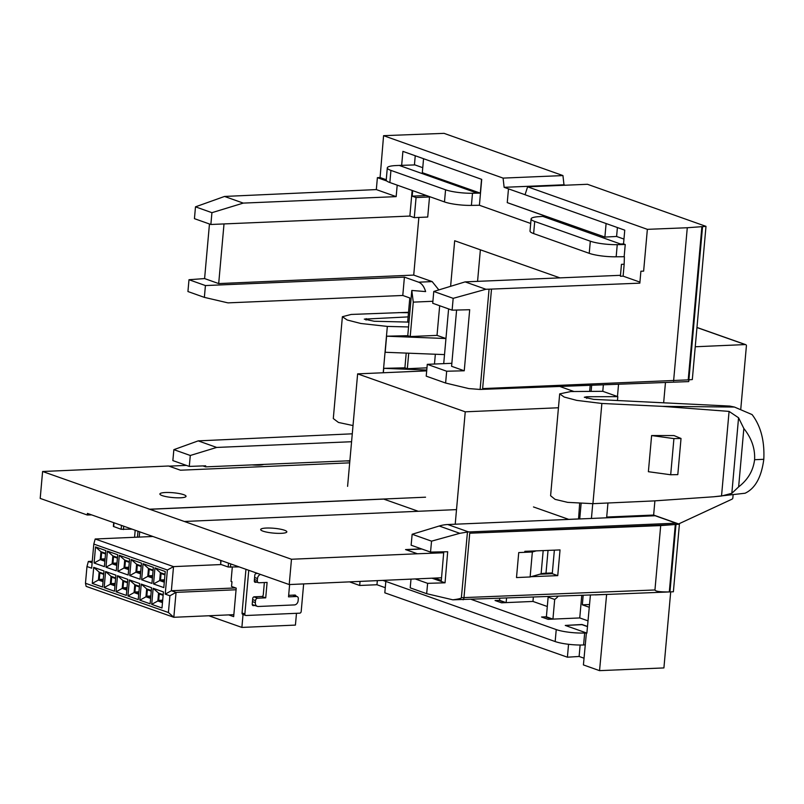 <?xml version="1.0" encoding="UTF-8"?>
<svg xmlns="http://www.w3.org/2000/svg" width="804" height="804" viewBox="0 0 804 804"><rect width="100%" height="100%" fill="white"/><g stroke="black" fill="none" stroke-linecap="round" stroke-linejoin="round"><path stroke-width="1.21" d="M183.694 494.681A13.135 2.422 -174.9 0 1 186.046 496.319A13.135 2.422 -174.9 0 1 176.79 497.807A13.135 2.422 -174.9 0 1 162.237 495.616A13.135 2.422 -174.9 0 1 159.885 493.988A13.135 2.422 -174.9 0 1 169.152 492.5A13.135 2.422 -174.9 0 1 183.694 494.681M284.485 530.228A13.135 2.422 -174.9 0 1 286.837 531.856A13.135 2.422 -174.9 0 1 277.581 533.343A13.135 2.422 -174.9 0 1 263.029 531.163A13.135 2.422 -174.9 0 1 260.677 529.524A13.135 2.422 -174.9 0 1 269.933 528.037A13.135 2.422 -174.9 0 1 284.485 530.228M441.547 577.764L289.219 584.558L87.405 513.394L87.254 515.002L40.2 498.41L42.602 471.496L149.564 509.213L425.557 497.194M289.219 584.558L291.48 559.252L149.564 509.213M349.69 462.843L180.478 470.209L168.579 466.008L42.602 471.496M186.397 465.395L168.981 466.149M533.474 506.942L568.82 519.404M456.521 509.615L184.327 521.474M291.48 559.252L417.447 553.765L405.548 549.574L421.487 548.871M263.692 464.41A12.512 2.311 -174.9 0 1 252.014 464.903M349.84 461.094A12.512 2.311 -174.9 0 1 346.212 460.913M552.338 572.94L545.996 573.222L548.037 550.398M545.996 573.222A12.271 2.261 5.1 0 0 541.102 573.845L543.182 550.599M541.102 573.845L530.127 576.971L532.348 551.986L536.258 550.871M530.127 576.971L516.5 577.563L518.731 552.579L532.348 551.986M417.447 553.765L443.687 552.78M421.889 549.021L405.95 549.715M418.271 511.284L383.699 499.093L149.554 509.294M91.566 514.872L87.254 515.002M239.13 566.9L228.165 567.001L220.678 564.368L220.718 560.408M243.26 614.517A1.638 1.306 -70.6 0 1 242.054 612.97L244.868 613.954A1.638 1.306 109.4 0 0 246.064 615.502L299.711 613.171A1.638 1.306 109.4 0 0 301.188 611.502L303.651 583.935M296.033 596.196A1.638 1.306 -70.6 0 0 294.847 595.05L288.656 595.322M252.667 605.392L255.18 605.583M253.421 605.663A1.638 1.306 -70.6 0 1 252.225 604.116L252.727 598.488A1.638 1.306 -70.6 0 1 254.205 596.819L261.782 596.488A1.638 1.306 109.4 0 0 263.27 594.829L264.275 583.573A1.638 1.306 109.4 0 0 264.054 582.548M254.747 582.096L257.32 582.277M255.501 582.357A1.638 1.306 -70.6 0 1 254.305 580.81L254.808 575.182A1.638 1.306 -70.6 0 1 256.285 573.523L257.732 573.453M244.868 613.954L248.758 570.297M242.054 612.97L245.954 569.302M113.696 522.67L113.364 526.429L121.143 529.273L132.117 529.163M134.559 537.283L135.193 530.248M137.464 537.162L137.997 531.233M85.475 583.272L168.408 612.517L169.905 595.774L165.222 594.116L167.373 570.016L93.797 544.067L91.646 568.177L86.973 566.529L85.475 583.272L86.139 586.367L173.825 617.291L233.843 614.668M151.936 583.402L141.645 579.764L143.072 563.694L153.373 567.333L151.936 583.402M163.815 587.593L153.524 583.955L154.961 567.885L165.252 571.523L163.815 587.593M128.168 575.021L117.866 571.383L119.304 555.313L129.595 558.951L128.168 575.021M140.047 579.212L129.756 575.574L131.193 559.504L141.484 563.142L140.047 579.212M116.278 570.83L105.987 567.202L107.414 551.122L117.716 554.76L116.278 570.83M104.389 566.639L94.098 563.011L95.535 546.931L105.826 550.569L104.389 566.639M102.57 587.041L92.279 583.413L93.716 567.343L104.007 570.971L102.57 587.041M114.459 591.231L104.168 587.603L105.595 571.533L115.897 575.161L114.459 591.231M126.339 595.422L116.047 591.794L117.484 575.724L127.776 579.352L126.339 595.422M161.996 607.995L151.705 604.367L153.142 588.297L163.433 591.925L161.996 607.995M150.117 603.804L139.816 600.176L141.253 584.106L151.544 587.734L150.117 603.804M138.228 599.613L127.936 595.985L129.364 579.915L139.665 583.543L138.228 599.613M221.19 564.549L173.523 566.619L95.194 539.002L152.891 536.489M139.223 537.082L139.695 531.836M243.029 614.517L241.883 627.421L208.819 615.764M296.475 613.311L295.43 625.09L241.883 627.421M232.296 567.192L231.029 581.403L231.964 581.734L231.542 586.478L236.215 588.126L233.673 616.648L228.698 614.899M233.833 614.889L233.291 614.698M235.039 587.714L236.195 588.367M260.556 574.458A4.1 3.266 109.4 0 0 257.501 578.518L257.32 580.528A2.382 1.899 109.4 0 0 259.059 582.769L267.099 582.418L265.722 597.844L257.682 598.196A2.382 1.899 109.4 0 0 255.521 600.608L255.34 602.618A4.1 3.266 109.4 0 0 257.33 606.347A4.1 3.266 109.4 0 0 258.335 606.487L294.415 604.92A4.1 3.266 109.4 0 0 298.123 600.759L298.304 598.749A2.382 1.899 109.4 0 0 296.565 596.508L288.525 596.849L289.621 584.538M265.722 597.844L261.863 596.488M167.373 570.016L173.523 566.619L171.373 590.729L235.019 587.955M165.222 594.116L171.373 590.729L176.056 592.377L236.074 589.764M169.905 595.774L176.056 592.377L173.825 617.291L168.408 612.517M86.973 566.529L88.36 561.453L92.269 561.292M88.36 561.453L92.128 562.79M105.585 553.343L100.952 551.705L100.249 559.614L104.872 561.242M104.902 560.911L100.47 559.353L101.113 552.107L105.555 553.675M105.525 553.946L101.656 552.579L101.083 559.011L105.093 558.84M100.47 559.353L104.952 560.378M103.756 573.744L99.133 572.116L98.43 580.026L103.053 581.654M103.083 581.322L98.651 579.764L99.294 572.518L103.726 574.076M103.706 574.357L99.837 572.991L99.264 579.423L103.264 579.242M98.651 579.764L103.133 580.789M163.182 594.699L158.559 593.071L157.855 600.98L162.478 602.608M162.508 602.276L158.076 600.719L158.72 593.473L163.152 595.03M117.464 557.534L112.841 555.896L112.128 563.805L116.761 565.433M116.791 565.101L112.359 563.544L113.002 556.298L117.434 557.865M129.354 561.725L124.72 560.086L124.017 567.996L128.65 569.624M128.67 569.292L124.238 567.735L124.891 560.488L129.323 562.056M141.233 565.915L136.61 564.277L135.906 572.187L140.529 573.815M140.559 573.483L136.127 571.925L136.77 564.679L141.202 566.247M153.122 570.106L148.489 568.468L147.785 576.378L152.418 578.006M152.448 577.674L148.006 576.116L148.66 568.87L153.092 570.438M165.011 574.297L160.378 572.659L159.674 580.568L164.297 582.196M164.328 581.865L159.895 580.307L160.539 573.061L164.981 574.629M115.645 577.935L111.012 576.307L110.309 584.217L114.942 585.845M114.972 585.513L110.53 583.955L111.183 576.709L115.615 578.267M127.524 582.126L122.901 580.498L122.198 588.407L126.821 590.035M126.851 589.704L122.419 588.146L123.062 580.9L127.504 582.458M139.414 586.317L134.791 584.689L134.077 592.598L138.71 594.226M138.74 593.895L134.308 592.337L134.951 585.091L139.383 586.649M151.303 590.508L146.67 588.88L145.966 596.789L150.589 598.417M150.619 598.086L146.187 596.528L146.83 589.282L151.273 590.839M163.132 595.312L159.262 593.945L158.689 600.377L162.689 600.196M158.076 600.719L162.559 601.744M117.414 558.137L113.545 556.77L112.972 563.202L116.972 563.031M112.359 563.544L116.841 564.569M129.293 562.328L125.424 560.961L124.851 567.393L128.861 567.222M124.238 567.735L128.72 568.76M141.182 566.519L137.313 565.152L136.74 571.584L140.74 571.413M136.127 571.925L140.61 572.95M153.072 570.709L149.202 569.343L148.629 575.775L152.629 575.604M148.006 576.116L152.489 577.141M164.951 574.9L161.081 573.533L160.509 579.965L164.518 579.795M159.895 580.307L164.378 581.332M115.585 578.548L111.726 577.182L111.153 583.614L115.153 583.433M110.53 583.955L115.012 584.98M127.474 582.739L123.605 581.372L123.032 587.804L127.042 587.624M122.419 588.146L126.901 589.171M139.363 586.93L135.494 585.563L134.921 591.995L138.921 591.814M134.308 592.337L138.79 593.362M151.242 591.121L147.373 589.754L146.8 596.186L150.81 596.005M146.187 596.528L150.67 597.553M99.837 572.991L99.294 572.518M111.726 577.182L111.183 576.709M123.605 581.372L123.062 580.9M135.494 585.563L134.951 585.091M147.373 589.754L146.83 589.282M159.262 593.945L158.72 593.473M160.539 573.061L161.081 573.533M149.202 569.343L148.66 568.87M137.313 565.152L136.77 564.679M124.891 560.488L125.424 560.961M113.002 556.298L113.545 556.77M101.113 552.107L101.656 552.579M92.279 583.413L98.43 580.026M93.716 567.343L99.133 572.116M104.168 587.603L110.309 584.217M111.012 576.307L105.595 571.533M116.047 591.794L122.198 588.407M117.484 575.724L122.901 580.498M134.791 584.689L129.364 579.915M134.077 592.598L127.936 595.985M139.816 600.176L145.966 596.789M141.253 584.106L146.67 588.88M157.855 600.98L151.705 604.367M153.142 588.297L158.559 593.071M153.524 583.955L159.674 580.568M160.378 572.659L154.961 567.885M141.645 579.764L147.785 576.378M143.072 563.694L148.489 568.468M129.756 575.574L135.906 572.187M131.193 559.504L136.61 564.277M124.72 560.086L119.304 555.313M124.017 567.996L117.866 571.383M105.987 567.202L112.128 563.805M112.841 555.896L107.414 551.122M94.098 563.011L100.249 559.614M100.952 551.705L95.535 546.931M95.194 539.002L93.797 544.067M578.548 518.942L568.719 519.364M558.448 407.759L465.245 411.819L357.629 373.87L426.693 370.865M455.215 524.208L465.245 411.819M347.589 486.36L357.629 373.87M574.006 391.528L559.815 386.483M578.548 518.992L579.644 503.575M581.764 595.432L579.754 617.944L552.941 619.11L554.69 599.452L548.137 597.141L546.388 616.799L552.83 619.11M546.388 616.799L541.544 617.01L546.378 616.839M499.756 598.477L499.596 600.337L506.038 602.618M533.343 597.251L532.972 601.442L506.148 602.608L506.54 598.226M587.483 626.628L581.955 624.658L565.262 625.432L581.975 624.487L587.503 626.447M584.669 632.999L583.603 644.969A20.522 3.789 -174.9 0 1 555.162 641.552L556.237 629.582A20.522 3.789 5.1 0 0 584.669 632.999L586.88 633.11L590.407 595.091M506.148 602.608L501.555 602.809L495.043 600.498L499.596 600.337M558.087 596.327A16.412 13.075 -70.6 0 1 554.69 599.452M548.137 597.141A16.412 13.075 109.4 0 0 548.78 596.679M401.658 165.343L402.904 151.373L481.717 179.362L424.1 158.901M412.15 190.447L409.869 216.065L210.869 224.487L211.924 212.678L243.27 203.1L396.161 196.628L397.196 185.131M415.246 155.755L414.432 164.941M210.869 224.487L194.437 218.658L195.493 206.839L224.537 196.447L376.322 189.583L377.388 177.664L380.081 177.543L383.578 135.675L444.039 133.353L562.941 175.573L563.986 184.789L504.128 187.322L525.052 194.709M377.388 177.664L386.814 181.011M376.322 189.583L396.161 196.628M643.632 271.129L640.899 271.229L643.632 271.129L647.361 229.341L527.615 186.819L525.042 194.749L624.758 230.155L623.532 243.893L620.819 244.014L622.085 244.557L542.78 216.397L545.574 216.246L507.254 202.628L604.889 237.069L606.105 223.532M640.899 271.229L639.833 283.159L489.063 289.189L480.119 389.448L688.726 381.598L702.555 226.648L701.892 226.668L688.224 379.87L482.631 388.583L491.505 289.088M701.892 226.668L687.279 227.743L673.601 380.945M687.279 227.743L647.361 229.341M624.396 256.717L624.165 264.214L621.462 264.335L624.175 264.214L623.11 276.144L620.397 276.254L621.462 264.335M565.232 185.232L563.986 184.789M623.964 239.079L616.598 236.466L604.889 237.069M624.306 256.717L616.165 256.788A20.522 3.789 -174.9 0 1 589.231 253.33L590.317 241.19L534.72 221.452L533.635 233.582A20.522 3.789 -174.9 0 1 530.017 231.049L531.102 218.919A20.522 3.789 5.1 0 0 534.72 221.452M590.317 241.19A20.522 3.789 5.1 0 0 617.241 244.657L622.085 244.557M542.78 216.397L538.489 216.688A20.522 3.789 5.1 0 0 531.102 218.919M589.231 253.33L533.635 233.582M477.566 281.36L480.38 249.813M439.677 305.741L437.024 335.379L410.211 336.554L407.769 335.69L386.603 336.203L385.176 352.273L386.603 336.203L445.959 338.534L448.602 308.907M450.612 286.314L454.682 240.748L559.946 277.872M437.024 335.379L445.959 338.534L444.522 354.604L385.176 352.273M443.718 363.639L444.522 354.604M583.171 595.372L582.327 604.819L589.533 604.518M582.327 604.819L589.282 607.271M688.887 379.83L692.314 379.568L705.992 226.366L587.473 184.287L527.615 186.819M669.3 591.925L675.31 524.509L469.727 533.213L660.697 525.585L654.948 589.965C655.371 591.382 660.154 592.035 669.3 591.925L673.38 591.774L679.41 524.208L653.632 515.052L654.898 500.872M663.652 402.814L665.461 382.563M670.697 591.885L663.913 667.923L599.543 670.647L583.413 664.918L586.387 632.929M584.036 658.215L579.121 656.466L567.403 657.2L384.814 592.819L385.83 581.423M360.041 581.473L359.669 585.473L376.965 584.739L385.277 587.694M359.669 585.473L349.69 581.925M531.072 576.699L557.745 575.634L560.036 549.926L524.851 551.323L524.761 552.318M675.31 524.509L660.697 525.585M679.41 524.208L675.983 524.459M669.963 591.895L676.094 523.173L468.682 531.957A46.702 37.316 109.6 0 0 467.466 532.027L461.365 597.704C461.215 598.407 458.38 599.111 452.853 599.824L426.663 593.684L427.627 583.342L415.206 578.93M427.627 583.342L445.044 582.81L447.687 551.745L430.532 552.087L431.547 541.152L412.15 534.268L439.215 526.007A46.702 37.316 109.6 0 1 447.758 524.53L655.17 515.746L676.094 523.173M606.618 594.447L599.543 670.647M352.273 433.818L198.206 440.873L173.865 449.657L190.297 455.486L216.678 447.436L351.569 441.728M734.464 407.055L729.771 406.08L593.503 399.347L584.307 397.246L586.83 396.744L617.814 396.643L602.779 391.307L570.8 391.548L559.684 393.87L564.197 397.045L576.739 400.382L601.864 403.467L662.225 406.342L734.464 407.055L752.092 414.593C760.785 426.019 764.684 440.924 763.8 459.315C761.448 477.184 755.207 488.49 745.077 493.234L713.58 496.782L721.53 496.008L731.831 493.314L738.635 486.882L743.841 428.492L738.564 417.768L731.831 493.314M406.211 353.097L404.894 367.83L407.337 368.694L408.723 353.197M410.211 336.554L413.276 302.133L411.799 290.465L407.769 335.69M408.543 326.957L387.337 326.414L383.206 372.754M426.763 370.031L383.739 368.343L383.347 372.744L383.739 368.343L404.894 367.83M581.101 503.646L579.734 518.942M591.664 385.307L591.121 391.397M590.196 385.357L589.654 391.407M608.598 517.716L606.698 517.042L653.632 515.052M617.814 396.643L617.462 400.533M568.549 644.295L567.403 657.2M580.136 645.029L579.121 656.466M592.749 503.686L591.432 518.439M606.698 517.042L607.955 503.002M532.972 601.442L547.303 606.497M579.754 617.944L588.015 620.849M426.663 593.684L410.201 587.845L410.995 579.252M617.402 227.542L616.598 236.466M418.864 217.432L413.718 275.089L432.16 281.591L418.653 282.184L404.412 277.129L402.784 295.47L409.799 297.962L407.648 322.072L408.945 322.525M418.653 282.184C421.788 283.44 424.12 286.576 425.628 291.581L411.799 290.465M603.352 384.875L602.779 391.307M402.784 295.47L228.075 302.867A46.702 37.316 109.6 0 1 226.577 302.555L204.367 297.369L205.422 285.561L404.412 277.129M620.487 275.31L465.124 281.882L433.778 291.46L432.723 303.269L452.119 310.163L453.175 298.344L485.917 289.269L489.063 289.189M423.537 158.921L422.311 172.679L480.31 193.131L481.546 179.362M617.462 396.513L618.547 384.302M377.317 580.719L376.965 584.739M480.31 193.131L477.335 193.161L399.226 165.423L414.964 164.92L422.763 167.684M409.869 216.065L414.281 217.633L416.07 197.543L412.181 196.156L412.673 190.628M190.297 455.486L189.282 466.42L172.85 460.581L173.865 449.657M204.367 297.369L187.935 291.54L188.99 279.722L204.598 278.576L218.688 283.581L224.014 223.934M705.992 226.366L702.555 226.648M189.282 466.42L205.693 465.807L205.603 466.863L349.871 460.752M209.462 223.994L204.598 278.576M216.678 447.436L198.206 440.873M608.769 594.327L452.853 599.824M430.532 552.087L411.125 545.202L412.15 534.268M431.547 541.152L459.818 533.323L467.466 532.027M480.119 389.448L468.853 388.593L445.617 383.036L446.672 371.227L464.25 370.785L469.697 309.721L452.119 310.163M451.858 363.297L427.276 364.333L426.22 376.151L445.617 383.036M427.276 364.333L446.672 371.227M456.602 310.042L451.587 366.292L464.25 370.785M433.778 291.46L453.175 298.344M465.124 281.882L485.917 289.269M623.11 276.144L639.924 282.114M188.99 279.722L205.422 285.561M195.493 206.839L211.924 212.678M224.537 196.447L243.27 203.1M425.638 195.231L429.517 196.96L427.718 217.04L414.281 217.633M413.718 275.089L218.688 283.581M202.92 465.908L205.603 466.863M426.954 367.84L407.337 368.694M435.346 354.242L434.472 364.031M495.043 600.498L499.596 600.297M556.237 629.582L471.546 599.503M541.544 617.01L548.057 619.321L552.941 619.11M554.368 550.147L552.268 573.694L539.725 574.237M434.723 578.066L441.316 580.408L443.768 551.825M429.517 196.96L416.07 197.543M425.607 195.573L412.181 196.156M438.843 289.912L432.16 281.591M445.044 582.81L431.999 578.187M408.11 316.897L364.282 319.128L374.232 321.258L407.648 322.072M387.337 326.414L360.835 323.489L347.187 319.992L342.383 316.716L351.157 314.444L408.522 312.304M342.383 316.716L333.298 418.552L338.464 422.452L353.016 425.557M559.684 393.87L550.599 495.726L555.072 499.364L567.634 502.359L592.93 503.676L653.793 500.922L713.58 496.782M651.612 435.547L648.386 471.707L670.687 474.762L677.802 474.621L681.028 438.471L674.003 435.567L651.612 435.547L673.923 438.602L670.687 474.762M738.564 417.768L729.077 411.397L721.53 496.008M729.077 411.397L662.225 406.342M557.745 575.634L552.268 573.694M738.635 486.882C747.931 479.686 753.247 470.621 754.584 459.707C755.207 448.682 751.629 438.28 743.841 428.492M763.8 459.315L754.584 459.707M530.69 223.472L479.405 205.261L481.717 179.362M471.415 205.392A20.522 3.789 -174.9 0 1 444.481 201.925L445.567 189.794A20.522 3.789 5.1 0 0 472.491 193.251L471.415 205.392L479.405 205.261M399.226 165.423L396.121 165.554A20.522 3.789 5.1 0 0 387.307 167.855A20.522 3.789 5.1 0 0 390.935 170.398L389.85 182.528A20.522 3.789 -174.9 0 1 386.232 179.995L387.307 167.855M445.567 189.794L390.935 170.398M472.491 193.251L477.335 193.161M444.481 201.925L389.85 182.528M585.272 644.898L583.603 644.969M555.162 641.552L383.146 580.468M504.128 187.322L503.083 178.106L562.941 175.573M383.578 135.675L503.083 178.106M380.081 177.543L386.252 179.734M623.532 243.893L625.241 244.506L624.155 256.667M622.366 244.557L625.241 244.506M673.923 438.602L681.028 438.471M740.796 408.844L746.434 345.579A1.638 1.306 109.4 0 0 745.268 344.574L695.249 346.755M678.636 523.937L731.931 499.214A1.638 1.306 109.4 0 0 732.816 498.219L733.107 494.942M230.738 563.936L230.436 567.282M221.02 560.509L220.678 564.368M228.165 567.001L228.507 563.152M123.424 529.545L123.715 526.208M113.655 526.63L113.997 522.781M121.484 525.414L121.143 529.273M257.501 578.518L254.597 577.493M254.416 579.503L257.32 580.528M253.923 596.869L257.682 598.196M252.446 601.603L255.34 602.618M255.521 600.608L252.627 599.593M296.565 596.508L292.716 595.141M586.357 632.919L565.262 625.432M545.393 616.879L551.795 619.16M498.892 600.367L505.304 602.648M507.254 202.628L508.48 188.87M469.727 533.213L463.978 597.593L654.948 589.965M461.365 597.704L463.978 597.593A3.286 1.859 87.7 0 1 463.114 599.804M439.215 526.007L459.818 533.323M447.758 524.53L468.682 531.957M432.904 301.279L413.276 302.133M366.162 318.625L366.041 320.072M408.482 312.726L398.302 312.625M586.83 396.744L586.689 398.372M601.864 403.467L592.93 503.676M617.241 244.657L616.165 256.788M745.268 344.574L696.957 327.54M242.848 614.457L245.662 615.452M297.148 596.588L293.018 595.131M258.466 582.689L254.315 581.222M257.33 606.347L252.235 604.548M595.241 594.9L671.692 591.844M696.967 327.459L745.67 344.635"/></g></svg>
